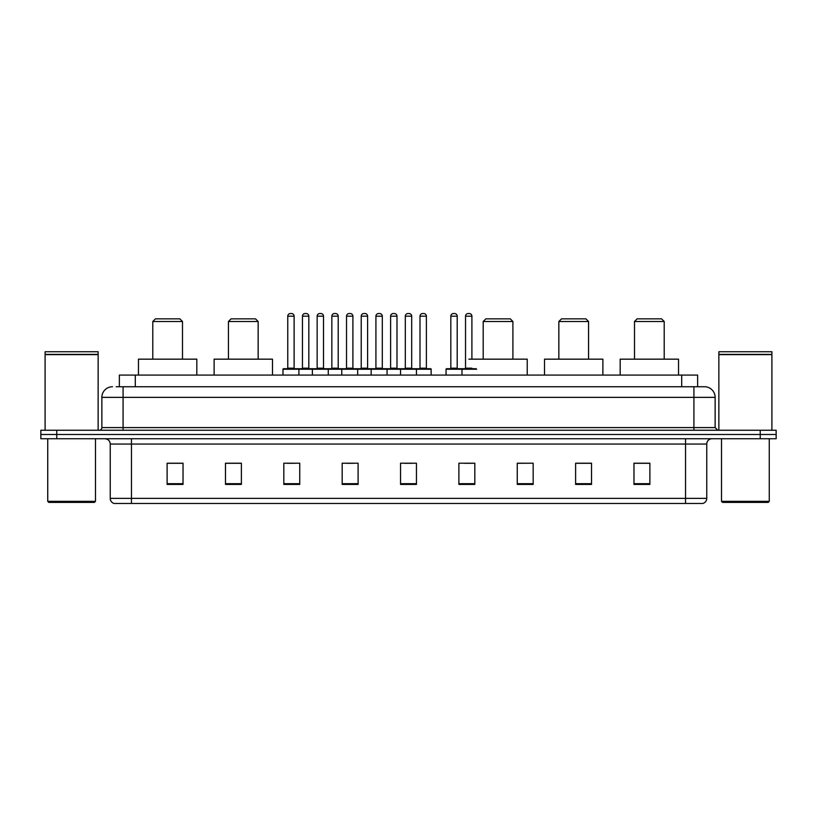 <?xml version="1.0" encoding="UTF-8"?>
<svg xmlns="http://www.w3.org/2000/svg" width="817" height="817" viewBox="0 0 817 817"><rect width="100%" height="100%" fill="white"/><g stroke="black" fill="none" stroke-linecap="round" stroke-linejoin="round"><path stroke-width="1.23" d="M116.188 386.747L123.081 386.747L116.188 386.747L119.374 386.747L119.374 375.074L697.626 375.074L697.626 386.747M112.47 386.747A10.611 10.611 0 0 0 101.859 397.358L101.859 427.597A2.655 2.655 0 0 1 99.204 430.253M715.141 397.358L123.081 397.358L123.081 386.747L704.53 386.747A10.611 10.611 0 0 1 715.141 397.358L715.141 427.597L717.796 430.253M56.761 430.253L40.85 430.253L40.85 434.491L56.761 434.491L40.85 434.491L40.85 438.739L56.761 438.739L56.761 434.491L760.239 434.491L56.761 434.491L56.761 430.253L760.239 430.253L760.239 434.491L776.15 434.491L760.239 434.491L760.239 438.739L56.761 438.739M776.15 430.253L776.15 434.491L776.15 430.253L760.239 430.253M704.366 386.747L700.812 386.747M702.671 503.466L114.329 503.466M114.063 503.466A5.3 5.3 0 0 1 110.244 498.37L131.466 498.37L131.466 503.466L685.534 503.466L685.534 498.37L706.756 498.37L706.756 444.05A5.3 5.3 0 0 1 712.067 438.739M110.244 498.37L110.244 444.05C109.927 440.823 108.161 439.056 104.933 438.739M649.883 484.42L649.883 463.198L633.972 463.198L633.972 484.42L649.883 484.42M591.528 484.42L591.528 463.198L575.617 463.198L575.617 484.42L591.528 484.42M533.174 484.42L533.174 463.198L517.253 463.198L517.253 484.42L533.174 484.42M474.82 484.42L474.82 463.198L458.899 463.198L458.899 484.42L474.82 484.42M183.028 484.42L183.028 463.198L167.117 463.198L167.117 484.42L183.028 484.42M241.383 484.42L241.383 463.198L225.472 463.198L225.472 484.42L241.383 484.42M299.747 484.42L299.747 463.198L283.826 463.198L283.826 484.42L299.747 484.42M358.101 484.42L358.101 463.198L342.18 463.198L342.18 484.42L358.101 484.42M416.456 484.42L416.456 463.198L400.544 463.198L400.544 484.42L416.456 484.42M776.15 438.739L776.15 434.491L776.15 438.739L760.239 438.739M685.534 503.466L702.518 503.466M533.174 463.198L517.253 463.3L533.174 463.198M345.744 463.3L353.7 463.3M286.961 463.3L294.917 463.3M464.73 463.3L472.696 463.3M404.517 463.3L412.483 463.3M241.383 463.3L225.472 463.3M183.028 463.3L167.117 463.3M591.528 463.3L575.617 463.3M649.883 463.3L633.972 463.3M94.435 502.404L48.806 502.404L47.743 501.342L95.497 501.342L94.435 502.404M47.743 438.739L47.743 501.342M95.497 438.739L95.497 501.342M45.098 354.649L98.142 354.649L45.098 354.649L45.098 430.253M98.142 354.649L98.142 430.253M97.877 354.384L45.364 354.384M98.142 354.118L98.142 351.739L45.098 351.739L45.098 354.118M152.789 321.5L182.497 321.5L179.842 318.844L155.444 318.844L152.789 321.5L152.789 359.163M182.497 321.5L182.497 359.163M196.826 375.074L196.826 359.163L138.461 359.163L138.461 375.074M228.443 321.5L258.152 321.5L255.496 318.844L231.099 318.844L228.443 321.5L228.443 359.163M258.152 321.5L258.152 359.163M272.48 375.074L272.48 359.163L214.115 359.163L214.115 375.074M483.194 321.5L512.902 321.5L510.257 318.844L485.849 318.844L483.194 321.5L483.194 359.163M512.902 321.5L512.902 359.163M527.231 375.074L527.231 359.163L468.876 359.163M558.848 321.5L588.557 321.5L585.901 318.844L561.504 318.844L558.848 321.5L558.848 359.163M588.557 321.5L588.557 359.163M602.885 375.074L602.885 359.163L544.52 359.163L544.52 375.074M634.503 321.5L664.211 321.5L661.556 318.844L637.158 318.844L634.503 321.5L634.503 359.163M664.211 321.5L664.211 359.163M678.539 375.074L678.539 359.163L620.174 359.163L620.174 375.074M768.194 502.404L722.565 502.404L721.503 501.342L769.257 501.342L768.194 502.404M721.503 438.739L721.503 501.342M769.257 438.739L769.257 501.342M718.858 354.649L771.902 354.649L718.858 354.649L718.858 430.253M771.902 354.649L771.902 430.253M771.636 354.384L719.123 354.384M771.902 354.118L771.902 351.739L718.858 351.739L718.858 354.118M415.771 368.712L430.62 368.712A0.531 0.531 0 0 1 431.151 369.243L282.978 369.243A0.531 0.531 0 0 1 283.509 368.712L298.368 368.712A0.531 0.531 0 0 1 298.899 369.243L298.899 375.074M294.12 368.181A0.531 0.531 0 0 0 294.651 368.712L287.227 368.712A0.531 0.531 0 0 0 287.758 368.181L294.12 368.181L294.12 316.189A2.655 2.655 0 0 0 291.465 313.534L290.403 313.534A2.655 2.655 0 0 0 287.758 316.189L287.758 368.181M282.978 369.243L282.978 375.074M312.37 375.074L312.37 369.243A0.531 0.531 0 0 1 312.901 368.712L327.76 368.712A0.531 0.531 0 0 1 328.281 369.243L328.281 375.074M323.512 368.181A0.531 0.531 0 0 0 324.043 368.712L316.618 368.712A0.531 0.531 0 0 0 317.149 368.181L323.512 368.181L323.512 316.189A2.655 2.655 0 0 0 320.856 313.534L319.794 313.534A2.655 2.655 0 0 0 317.149 316.189L317.149 368.181M341.761 375.074L341.761 369.243A0.531 0.531 0 0 1 342.292 368.712L357.141 368.712A0.531 0.531 0 0 1 357.672 369.243L357.672 375.074M352.903 368.181A0.531 0.531 0 0 0 353.434 368.712L346.01 368.712A0.531 0.531 0 0 0 346.531 368.181L352.903 368.181L352.903 316.189A2.655 2.655 0 0 0 350.248 313.534L349.186 313.534A2.655 2.655 0 0 0 346.531 316.189L346.531 368.181M371.153 375.074L371.153 369.243A0.531 0.531 0 0 1 371.684 368.712L386.533 368.712A0.531 0.531 0 0 1 387.064 369.243L387.064 375.074M382.295 368.181A0.531 0.531 0 0 0 382.826 368.712L375.391 368.712A0.531 0.531 0 0 0 375.922 368.181L382.295 368.181L382.295 316.189A2.655 2.655 0 0 0 379.639 313.534L378.577 313.534A2.655 2.655 0 0 0 375.922 316.189L375.922 368.181M400.544 375.074L400.544 369.243A0.531 0.531 0 0 1 401.076 368.712L415.924 368.712A0.531 0.531 0 0 1 416.456 369.243L416.456 375.074M411.686 368.181A0.531 0.531 0 0 0 412.217 368.712L404.783 368.712A0.531 0.531 0 0 0 405.314 368.181L411.686 368.181L411.686 316.189A2.655 2.655 0 0 0 409.031 313.534L407.969 313.534A2.655 2.655 0 0 0 405.314 316.189L405.314 368.181M476.668 369.243L446.062 369.243A0.531 0.531 0 0 1 446.593 368.712L461.442 368.712A0.531 0.531 0 0 1 461.973 369.243L461.973 375.074M457.203 316.189L450.831 316.189A2.655 2.655 0 0 1 453.486 313.534L454.548 313.534A2.655 2.655 0 0 1 457.203 316.189L457.203 368.181A0.531 0.531 0 0 0 457.734 368.712M450.831 316.189L450.831 368.181A0.531 0.531 0 0 1 450.31 368.712M446.062 369.243L446.062 375.074M313.064 368.712L298.205 368.712M302.453 316.189A2.655 2.655 0 0 1 305.098 313.534L306.161 313.534A2.655 2.655 0 0 1 308.816 316.189L302.453 316.189L302.453 368.181A0.531 0.531 0 0 1 301.922 368.712M308.816 316.189L308.816 368.181A0.531 0.531 0 0 0 309.347 368.712M342.446 368.712L327.597 368.712M331.845 316.189A2.655 2.655 0 0 1 334.49 313.534L335.552 313.534A2.655 2.655 0 0 1 338.207 316.189L331.845 316.189L331.845 368.181A0.531 0.531 0 0 1 331.314 368.712M338.207 316.189L338.207 368.181A0.531 0.531 0 0 0 338.738 368.712M371.837 368.712L356.988 368.712M361.226 316.189A2.655 2.655 0 0 1 363.882 313.534L364.944 313.534A2.655 2.655 0 0 1 367.599 316.189L361.226 316.189L361.226 368.181A0.531 0.531 0 0 1 360.695 368.712M367.599 316.189L367.599 368.181A0.531 0.531 0 0 0 368.13 368.712M401.229 368.712L386.38 368.712M390.618 316.189A2.655 2.655 0 0 1 393.273 313.534L394.335 313.534A2.655 2.655 0 0 1 396.991 316.189L390.618 316.189L390.618 368.181A0.531 0.531 0 0 1 390.087 368.712M396.991 316.189L396.991 368.181A0.531 0.531 0 0 0 397.522 368.712M420.009 316.189A2.655 2.655 0 0 1 422.665 313.534L423.727 313.534A2.655 2.655 0 0 1 426.382 316.189L420.009 316.189L420.009 368.181A0.531 0.531 0 0 1 419.478 368.712M426.382 316.189L426.382 368.181A0.531 0.531 0 0 0 426.913 368.712M431.151 369.243L431.151 375.074M461.288 368.712L476.137 368.712M465.527 316.189A2.655 2.655 0 0 1 468.182 313.534L469.244 313.534A2.655 2.655 0 0 1 471.899 316.189L465.527 316.189L465.527 368.181A0.531 0.531 0 0 1 464.996 368.712M471.899 316.189L471.899 359.163M135.295 386.747L135.295 375.074M681.705 386.747L681.705 375.074M123.081 430.253L123.081 397.358L101.859 397.358M101.859 427.597L715.141 427.597M693.919 386.747L693.919 430.253M685.534 438.739L685.534 444.05L110.244 444.05M706.756 444.05L685.534 444.05L685.534 498.37L131.466 498.37L131.466 438.739M416.456 483.684L400.544 483.684M358.101 483.684L342.18 483.684M299.747 483.684L283.826 483.684M241.383 483.684L225.472 483.684M183.028 483.684L167.117 483.684M474.82 483.684L458.899 483.684M533.174 483.684L517.253 483.684M591.528 483.684L575.617 483.684M649.883 483.684L633.972 483.684M294.12 316.189L287.758 316.189M323.512 316.189L317.149 316.189M352.903 316.189L346.531 316.189M382.295 316.189L375.922 316.189M411.686 316.189L405.314 316.189M450.831 368.181L457.203 368.181M302.453 368.181L308.816 368.181M331.845 368.181L338.207 368.181M361.226 368.181L367.599 368.181M390.618 368.181L396.991 368.181M420.009 368.181L426.382 368.181M465.527 368.181L471.899 368.181M702.937 503.466C705.337 502.608 706.613 500.913 706.756 498.37"/></g></svg>
